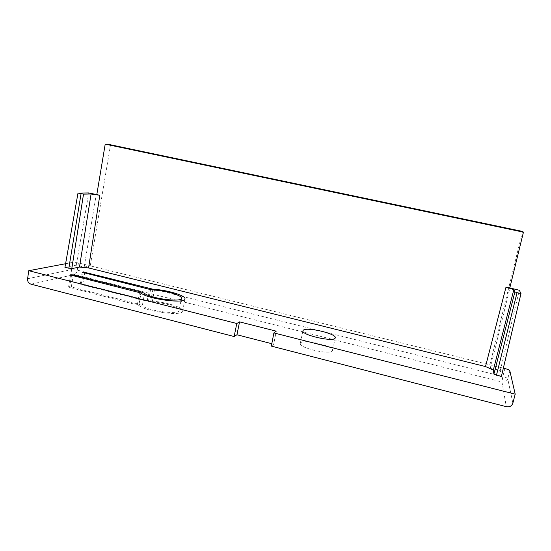 <?xml version="1.0" encoding="UTF-8"?>
<svg xmlns="http://www.w3.org/2000/svg" width="551" height="551" viewBox="0 0 551 551"><rect width="100%" height="100%" fill="white"/><g stroke="black" fill="none" stroke-linecap="round" stroke-linejoin="round"><path stroke-width="0.41" stroke-dasharray="2.75 2.07" d="M271.815 343.714L273.723 344.203L276.237 331.165M271.354 346.118L273.723 344.203M300.632 342.839C303.945 338.886 334.181 346.076 332.577 350.477L332.356 350.918C329.918 355.195 298.353 347.784 300.281 343.425L300.632 342.839M184.964 298.911L182.712 311.033C183.807 307.465 165.011 301.7 150.747 301.087L148.57 300.756L150.575 289.571M182.712 311.033C183.318 316.591 144.975 311.742 138.845 305.35L141.035 293.008M70.59 274.818L68.606 286.913L69.55 287.395L138.845 305.35M68.606 286.913L71.313 286.954L138.845 304.207L142.337 305.64L144.252 294.888M82.168 272.27L80.219 284.02L81.149 284.488L147.165 301.252L152.262 302.038C164.253 302.54 180.087 307.403 179.158 310.392C179.619 315.055 147.551 310.998 142.337 305.64M80.219 284.02L82.815 284.068L148.57 300.756M30.987 284.178L74.592 274.529C72.401 273.737 71.389 272.104 71.54 269.639L77.25 270.142L502.836 376.512L504.881 368.543M509.827 370.768L507.76 378.792C507.326 378.069 505.687 377.311 502.836 376.512L501.954 381.995C504.854 382.442 506.789 381.375 507.76 378.792L512.857 403.132M64.949 267.4L76.265 265.155L84.172 267.118L90.274 265.851L78.407 262.917L72.704 262.386L65.59 263.729M501.369 376.519L500.301 370.534L490.314 368.054L489.908 364.838L503.345 368.164M522.534 231.427L489.908 364.838L90.274 265.851L110.531 144.782M84.172 267.118L96.225 194.613M490.314 368.054L509.875 288.118M500.301 370.534L519.317 290.253M76.265 265.155L88.773 192.933M78.407 262.917L77.25 270.142C76.727 272.566 75.838 274.026 74.592 274.529L501.954 381.995L506.3 406.666M27.598 278.744L71.54 269.639L72.704 262.386M150.747 301.087L152.751 289.929M82.815 284.068L84.64 273.103M81.149 284.488L83.105 272.717M147.165 301.252L149.307 289.289M152.262 302.038L154.411 290.088M138.845 304.207L140.849 292.877M71.313 286.954L73.166 275.693M69.55 287.395L71.534 275.28M137.351 304.737L139.534 292.409M335.29 337.832L332.577 350.477M302.919 330.793L300.281 343.425M180.928 300.825L179.158 310.392"/><path stroke-width="0.83" d="M65.59 263.729L28.755 270.706L27.598 278.744C27.419 281.506 28.549 283.317 30.987 284.178L234.147 336.53L236.937 334.753L271.815 343.714M515.206 394.165L273.888 332.921L271.354 346.118L506.3 406.666C509.606 407.258 511.796 406.073 512.857 403.132L515.206 394.165L509.827 370.768C509.427 370.052 507.781 369.315 504.881 368.543L503.345 368.164M28.755 270.706L236.785 323.506L239.554 321.88L276.237 331.165L273.888 332.921M234.147 336.53L236.785 323.506M105.207 144.142L96.811 194.606L88.773 192.933L77.994 193.084L64.949 267.4L71.795 268.626L79.482 267.056L88.573 267.938L485.5 366.553L493.345 370.045L493.91 374.108L501.369 376.519L520.984 293.559L519.317 290.253L509.799 287.939L523.45 232.157L522.534 231.427L110.531 144.782L105.207 144.142L523.45 232.157M303.257 330.256C306.514 326.598 336.833 333.734 335.29 337.832L335.077 338.238C332.701 342.205 301.046 334.85 302.919 330.793L303.257 330.256M152.882 289.185L84.764 272.352L82.168 272.27L149.307 289.289L154.411 290.088C166.409 290.721 182.298 295.481 181.403 298.263C181.92 302.63 149.81 298.408 144.527 293.325L141.022 291.934L73.297 274.894L70.59 274.818L71.534 275.28L141.035 293.008C147.241 299.069 185.639 304.118 184.964 298.911C186.011 295.591 167.153 289.95 152.882 289.185L152.751 289.929M236.937 334.753L239.554 321.88M496.444 375.286L517.052 292.671L520.984 293.559M493.91 374.108L514.882 291.94L517.052 292.671M493.345 370.045L513.835 289.626L514.882 291.94M485.5 366.553L506.018 287.085L513.835 289.626M96.811 194.606L99.814 195.281L88.573 267.938M506.018 287.085L509.799 287.939M77.994 193.084L83.525 194.131L91.08 194L99.814 195.281M79.482 267.056L91.08 194M71.795 268.626L83.525 194.131M68.806 268.365L81.059 193.78M150.575 289.571L150.705 288.841M84.64 273.103L84.764 272.352M144.252 294.888L144.527 293.325M140.849 292.877L141.022 291.934M73.166 275.693L73.297 274.894M181.403 298.263L180.928 300.825"/></g></svg>
